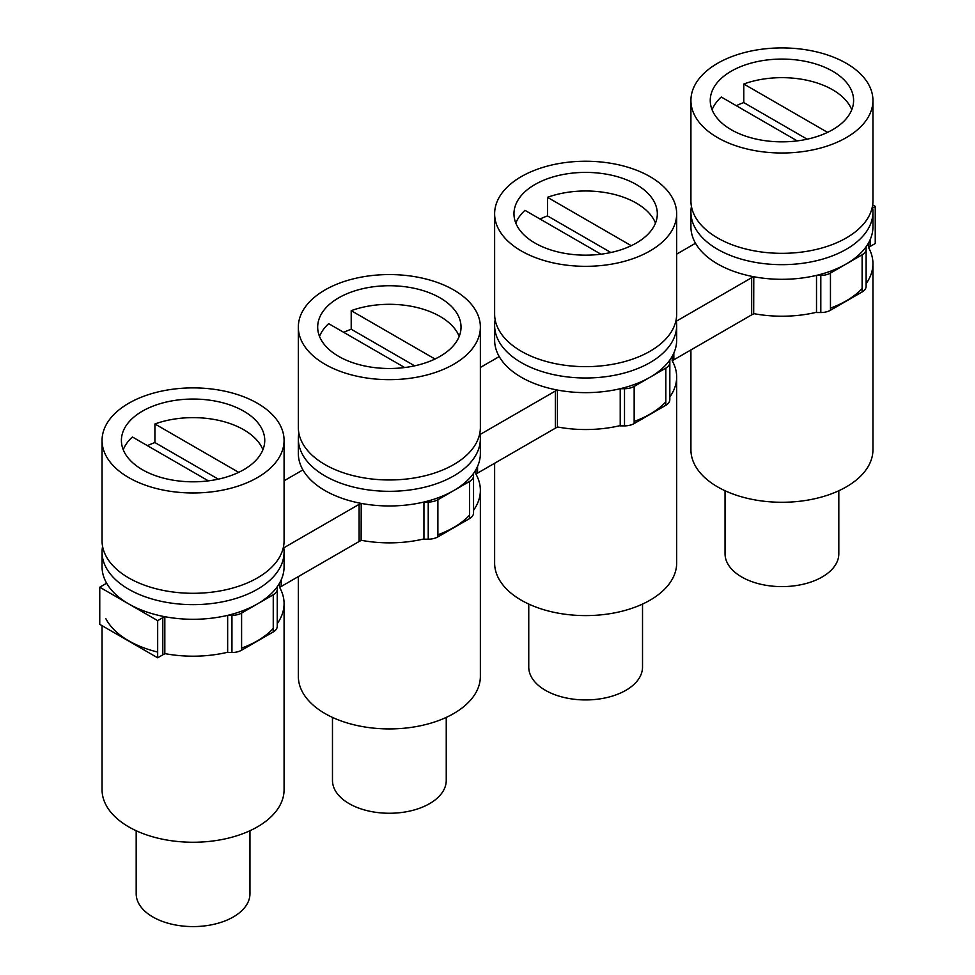 <?xml version="1.0" encoding="UTF-8"?>
<svg xmlns="http://www.w3.org/2000/svg" width="975" height="975" viewBox="0 0 975 975"><rect width="100%" height="100%" fill="white"/><g stroke="black" fill="none" stroke-linecap="round" stroke-linejoin="round"><path stroke-width="1.46" d="M872.942 100.462L872.942 200.777A91.016 52.54 180 0 1 807.556 251.209A91.016 52.54 180 0 1 690.922 200.777L690.922 100.462A91.016 52.54 180 0 1 756.307 50.042A91.016 52.54 180 0 1 872.942 100.462A91.016 52.54 180 0 1 807.556 150.881A91.016 52.54 180 0 1 690.922 100.462M731.25 129.724A71.675 41.377 180 0 1 710.251 100.462A71.675 41.377 180 0 1 754.504 62.229A71.675 41.377 180 0 1 832.613 71.199A71.675 41.377 180 0 1 853.6 100.462A71.675 41.377 180 0 1 809.36 138.694A71.675 41.377 180 0 1 731.25 129.724M676.662 213.781L676.662 314.108A91.016 52.54 180 0 1 611.264 364.528A91.016 52.54 180 0 1 494.63 314.108L494.63 213.781A91.016 52.54 180 0 1 560.016 163.361A91.016 52.54 180 0 1 676.662 213.781A91.016 52.54 180 0 1 611.264 264.201A91.016 52.54 180 0 1 494.63 213.781M534.958 243.043A71.675 41.377 180 0 1 513.971 213.781A71.675 41.377 180 0 1 558.212 175.549A71.675 41.377 180 0 1 636.322 184.531A71.675 41.377 180 0 1 657.321 213.781A71.675 41.377 180 0 1 613.068 252.013A71.675 41.377 180 0 1 534.958 243.043M480.37 327.112L480.37 427.428A91.016 52.54 180 0 1 414.984 477.847A91.016 52.54 180 0 1 298.338 427.428L298.338 327.112A91.016 52.54 180 0 1 363.736 276.693A91.016 52.54 180 0 1 480.37 327.112A91.016 52.54 180 0 1 414.984 377.532A91.016 52.54 180 0 1 298.338 327.112M338.678 356.375A71.675 41.377 180 0 1 317.679 327.112A71.675 41.377 180 0 1 361.932 288.88A71.675 41.377 180 0 1 440.042 297.85A71.675 41.377 180 0 1 461.029 327.112A71.675 41.377 180 0 1 416.788 365.345A71.675 41.377 180 0 1 338.678 356.375M284.078 440.432L284.078 540.759A91.016 52.54 180 0 1 218.692 591.179A91.016 52.54 180 0 1 102.058 540.759L102.058 440.432A91.016 52.54 180 0 1 167.444 390.012A91.016 52.54 180 0 1 284.078 440.432A91.016 52.54 180 0 1 218.692 490.852A91.016 52.54 180 0 1 102.058 440.432M142.387 469.694A71.675 41.377 180 0 1 121.4 440.432A71.675 41.377 180 0 1 165.64 402.2A71.675 41.377 180 0 1 243.75 411.17A71.675 41.377 180 0 1 264.749 440.432A71.675 41.377 180 0 1 220.496 478.664A71.675 41.377 180 0 1 142.387 469.694M838.817 490.754L838.817 553.763A56.879 32.845 180 0 1 797.94 585.28A56.879 32.845 180 0 1 725.047 553.763L725.047 490.754M868.445 243.08L868.445 247.37A91.016 52.54 180 0 1 872.942 263.677L872.942 449.731A91.016 52.54 180 0 1 807.556 500.151A91.016 52.54 180 0 1 690.922 449.731L690.922 349.94M816.514 312.28A91.016 52.54 180 0 1 807.556 314.096A91.016 52.54 180 0 1 753.687 313.621M872.942 263.677A91.016 52.54 180 0 1 866.117 283.64M862.119 288.527A91.016 52.54 180 0 1 830.456 308.124M872.418 206.456A91.016 52.54 180 0 1 872.942 212.123L872.942 226.773A91.016 52.54 180 0 1 807.556 277.192A91.016 52.54 180 0 1 690.922 226.773L690.922 212.123A91.016 52.54 180 0 1 691.446 206.456M872.942 212.123A91.016 52.54 180 0 1 807.556 262.543A91.016 52.54 180 0 1 690.922 212.123M249.953 830.724L249.953 893.746A56.879 32.845 180 0 1 201.155 926.25A56.879 32.845 180 0 1 138.487 902.984A56.879 32.845 180 0 1 136.183 893.746L136.183 830.724M279.593 583.05L279.593 587.34A91.016 52.54 180 0 1 280.398 588.851A91.016 52.54 180 0 1 284.078 603.647L284.078 789.701A91.016 52.54 180 0 1 206.017 841.717A91.016 52.54 180 0 1 105.739 804.497A91.016 52.54 180 0 1 102.058 789.701L102.058 625.694M284.078 603.647A91.016 52.54 180 0 1 277.253 623.61M273.256 628.497A91.016 52.54 180 0 1 241.593 648.107M227.65 652.251A91.016 52.54 180 0 1 164.824 653.603M157.67 652.056A91.016 52.54 180 0 1 105.739 618.442M283.554 546.427A91.016 52.54 180 0 1 284.078 552.094L284.078 566.743A91.016 52.54 180 0 1 206.017 618.759A91.016 52.54 180 0 1 105.739 581.539A91.016 52.54 180 0 1 102.058 566.743L102.058 552.094A91.016 52.54 180 0 1 102.582 546.427M284.078 552.094A91.016 52.54 180 0 1 206.017 604.11A91.016 52.54 180 0 1 105.739 566.889A91.016 52.54 180 0 1 102.058 552.094M446.245 717.393L446.245 780.414A56.879 32.845 180 0 1 405.368 811.931A56.879 32.845 180 0 1 332.475 780.414L332.475 717.393M475.873 469.731L475.873 474.008A91.016 52.54 180 0 1 480.37 490.315L480.37 676.382A91.016 52.54 180 0 1 414.984 726.802A91.016 52.54 180 0 1 298.338 676.382L298.338 576.578M423.942 538.931A91.016 52.54 180 0 1 414.984 540.747A91.016 52.54 180 0 1 361.116 540.272M480.37 490.315A91.016 52.54 180 0 1 473.545 510.291M469.548 515.178A91.016 52.54 180 0 1 437.885 534.775M479.834 433.107A91.016 52.54 180 0 1 480.37 438.774L480.37 453.424A91.016 52.54 180 0 1 414.984 503.843A91.016 52.54 180 0 1 298.338 453.424L298.338 438.774A91.016 52.54 180 0 1 298.874 433.107M480.37 438.774A91.016 52.54 180 0 1 414.984 489.194A91.016 52.54 180 0 1 298.338 438.774M642.525 604.073L642.525 667.095A56.879 32.845 180 0 1 593.738 699.599A56.879 32.845 180 0 1 531.058 676.333A56.879 32.845 180 0 1 528.755 667.095L528.755 604.073M672.165 356.399L672.165 360.689A91.016 52.54 180 0 1 672.969 362.2A91.016 52.54 180 0 1 676.662 376.996L676.662 563.05A91.016 52.54 180 0 1 598.589 615.067A91.016 52.54 180 0 1 498.31 577.846A91.016 52.54 180 0 1 494.63 563.05L494.63 463.259M676.662 376.996A91.016 52.54 180 0 1 669.825 396.959M665.828 401.846A91.016 52.54 180 0 1 634.164 421.456M620.222 425.6A91.016 52.54 180 0 1 557.395 426.952M676.126 319.776A91.016 52.54 180 0 1 676.662 325.443L676.662 340.092A91.016 52.54 180 0 1 598.589 392.108A91.016 52.54 180 0 1 498.31 354.888A91.016 52.54 180 0 1 494.63 340.092L494.63 325.443A91.016 52.54 180 0 1 495.166 319.776M676.662 325.443A91.016 52.54 180 0 1 598.589 377.459A91.016 52.54 180 0 1 498.31 340.238A91.016 52.54 180 0 1 494.63 325.443M851.772 109.748A71.675 41.377 0 0 0 832.613 89.773A71.675 41.377 0 0 0 743.779 84.008L827.556 132.368M797.245 140.887L721.256 97.012A71.675 41.377 0 0 0 712.091 109.748M807.178 139.193L743.779 102.582A71.675 41.377 0 0 0 736.308 105.702M743.779 102.582L743.779 84.008M262.909 449.719A71.675 41.377 0 0 0 243.75 429.756A71.675 41.377 0 0 0 154.915 423.979L238.692 472.351M208.382 480.858L132.393 436.983A71.675 41.377 0 0 0 123.228 449.719M218.315 479.164L154.915 442.565A71.675 41.377 0 0 0 147.444 445.673M154.915 442.565L154.915 423.979M459.201 336.399A71.675 41.377 0 0 0 440.042 316.424A71.675 41.377 0 0 0 351.207 310.659L434.984 359.019M404.674 367.538L328.685 323.663A71.675 41.377 0 0 0 319.508 336.399M414.607 365.832L351.207 329.233A71.675 41.377 0 0 0 343.736 332.353M351.207 329.233L351.207 310.659M655.493 223.08A71.675 41.377 0 0 0 636.322 203.105A71.675 41.377 0 0 0 547.487 197.328L631.264 245.7M600.953 254.207L524.964 210.332A71.675 41.377 0 0 0 515.799 223.08M610.886 252.513L547.487 215.914A71.675 41.377 0 0 0 540.016 219.022M547.487 215.914L547.487 197.328M499.127 356.399L499.127 356.423A13.662 7.885 0 0 1 497.457 357.593L480.37 367.453M475.983 474.203A13.674 7.898 0 0 1 477.543 473.119L555.372 428.183A13.662 7.885 0 0 1 557.395 427.221L557.395 390.073A13.662 7.885 0 0 0 555.372 391.036L480.066 434.509M620.222 388.72L620.222 425.88L624.512 425.88A13.796 7.958 0 0 0 634.164 423.564L634.164 386.417A13.796 7.958 0 0 1 624.512 388.72L620.124 388.72M634.164 386.417L665.828 368.136L665.828 405.283L634.164 423.564M665.828 405.283A13.796 7.958 0 0 0 669.825 399.713L669.825 362.554A13.796 7.958 0 0 1 665.828 368.136M669.837 360.055L669.825 399.713M753.785 276.742L753.687 313.901A13.662 7.885 0 0 0 751.664 314.864L673.835 359.799A13.662 7.885 0 0 0 672.275 360.872M753.687 276.742A13.662 7.885 0 0 0 751.664 277.704L676.358 321.189M816.514 275.401L816.514 312.548L820.804 312.548A13.796 7.958 0 0 0 830.456 310.245L830.456 273.085A13.796 7.958 0 0 1 820.804 275.401L816.416 275.401M830.456 273.085L862.119 254.804L862.119 291.964L830.456 310.245M862.119 291.964A13.796 7.958 0 0 0 866.117 286.394L866.117 249.234A13.796 7.958 0 0 1 862.119 254.804M866.117 246.736L866.117 249.234M872.674 204.872L875.245 206.359L875.245 243.506L870.114 246.48A13.662 7.885 0 0 0 868.554 247.553M875.245 206.359L872.649 207.858M695.407 243.08L695.407 243.104A13.662 7.885 0 0 1 693.749 244.262L676.662 254.134M106.555 583.074L106.555 583.05A13.674 7.898 0 0 1 104.886 584.244L99.755 587.206L99.755 624.353L157.67 657.796L157.67 620.648L99.755 587.206M162.801 617.675L162.801 654.834A13.674 7.898 0 0 1 164.824 653.872L164.824 616.724A13.674 7.898 0 0 0 162.801 617.675L157.67 620.648M162.801 654.834L157.67 657.796M227.65 615.371L227.65 652.531L231.94 652.531A13.93 8.044 0 0 0 241.593 650.215L241.593 613.068A13.93 8.044 0 0 1 231.94 615.371L227.553 615.371M277.253 586.706L277.253 589.205A13.93 8.044 0 0 1 273.256 594.787L241.593 613.068M273.256 594.787L273.256 631.934L241.593 650.215M273.256 631.934A13.93 8.044 0 0 0 277.253 626.364L277.253 623.89M361.213 503.393L361.116 540.552A13.674 7.898 0 0 0 359.092 541.515L281.251 586.45A13.674 7.898 0 0 0 279.691 587.523M361.116 503.393A13.674 7.898 0 0 0 359.092 504.355L283.786 547.828M423.942 502.052L423.942 539.199L428.232 539.199A13.93 8.044 0 0 0 437.885 536.896L437.885 499.736A13.93 8.044 0 0 1 428.232 502.052L423.845 502.052M473.545 473.387L473.545 475.885A13.93 8.044 0 0 1 469.548 481.455L437.885 499.736M469.548 481.455L469.548 518.615L437.885 536.896M469.548 518.615A13.93 8.044 0 0 0 473.545 513.045L473.545 475.885M284.078 480.785L301.165 470.913A13.674 7.898 0 0 0 302.835 469.743L302.835 469.731M555.372 428.183L555.372 391.036M624.512 388.72L624.512 425.88M673.835 359.799L673.835 353.096M751.664 277.704L751.664 314.864M820.804 275.401L820.804 312.548M870.114 246.48L870.114 239.765M231.94 615.371L231.94 652.531M277.253 626.364L277.253 589.205M281.251 586.45L281.251 579.747M359.092 504.355L359.092 541.515M428.232 502.052L428.232 539.199M477.543 473.119L477.543 466.416"/></g></svg>
